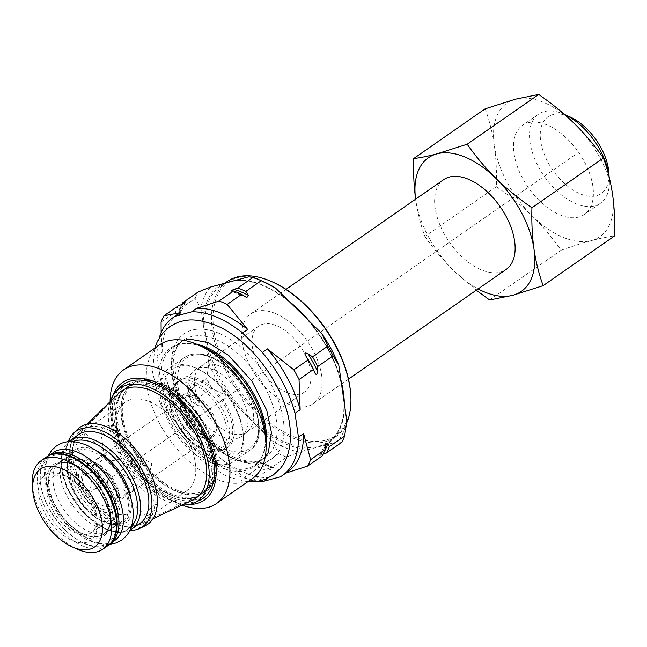 <?xml version="1.0" encoding="UTF-8"?>
<svg xmlns="http://www.w3.org/2000/svg" width="647" height="647" viewBox="0 0 647 647"><rect width="100%" height="100%" fill="white"/><g stroke="black" fill="none" stroke-linecap="round" stroke-linejoin="round"><path stroke-width="0.49" stroke-dasharray="3.23 2.43" d="M77.559 429.309A59.152 33.49 55.2 0 0 77.195 478.974A59.152 33.49 55.2 0 0 120.868 524.863A59.152 33.49 -124.8 0 0 144.839 525.987M68.186 441.764A58.198 32.948 55.2 0 0 116.048 527.345A58.198 32.948 -124.8 0 0 129.901 530.451M79.435 431.719A56.087 31.752 55.2 0 0 79.096 478.812A56.087 31.752 55.2 0 0 120.496 522.323A56.087 31.752 -124.8 0 0 143.23 523.383A56.087 31.752 -124.8 0 0 150.468 477.551A56.087 31.752 -124.8 0 0 107.103 429.349A56.087 31.752 55.2 0 0 79.435 431.719L87.119 424.214M118.765 393.255A65.242 36.936 55.2 0 0 118.361 448.031A65.242 36.936 55.2 0 0 166.522 498.643A65.242 36.936 -124.8 0 0 192.96 499.88M110.2 401.633A68.525 38.796 55.2 0 0 166.918 501.368A68.525 38.796 -124.8 0 0 182.13 505M199.891 500.204A69.488 39.338 55.2 0 1 171.73 498.886A69.488 39.338 55.2 0 1 120.431 444.982A69.488 39.338 55.2 0 1 120.86 386.647M113.128 395.22A71.615 40.543 55.2 0 0 110.847 414.468A71.615 40.543 55.2 0 0 170.315 499.929A71.615 40.543 55.2 0 0 171.981 500.657A71.615 40.543 -124.8 0 0 189.159 504.474M170.315 499.929L177.868 503.326A81.376 46.066 55.2 0 0 179.761 504.15A81.376 46.066 -124.8 0 0 182.025 505.048M177.868 503.326A81.376 46.066 55.2 0 1 110.281 406.211A81.376 46.066 55.2 0 1 110.119 401.714M252.686 478.335A81.376 46.066 -124.8 0 1 215.92 478.982A81.376 46.066 55.2 0 1 154.358 412.454A81.376 46.066 55.2 0 1 159.712 344.738M258.849 481.117A96.031 54.356 55.2 0 1 212.992 460.074L218.136 456.499L244.485 477.413L258.946 467.352A106.553 60.317 -124.8 0 0 267.065 470.725L270.753 469.374C273.632 468.242 274.474 467.652 273.293 467.603A104.385 59.087 55.2 0 1 258.905 461.618L258.048 461.109L256.358 463.389L258.946 467.352M159.243 337.993A96.031 54.356 55.2 0 0 157.043 355.915L160.48 379.773A96.031 54.356 55.2 0 0 193.162 440.607L212.992 460.074M210.445 287.082A100.697 57.001 -124.8 0 0 200.869 307.956L206.409 346.42A95.813 54.235 -124.8 0 0 240.32 409.551L272.29 440.93L278.542 453.717A106.553 60.317 -124.8 0 0 286.653 457.089L299.068 452.075A100.697 57.001 55.2 0 1 272.29 440.93M181.767 304.519A106.553 60.317 -124.8 0 0 179.777 309.112L195.127 298.429L200.869 307.956M195.127 298.429A106.553 60.317 55.2 0 1 198.031 292.096M179.777 309.112L179.526 313.835A104.385 59.087 55.2 0 1 184.071 303.572M161.079 322.125L175.539 312.064L176.979 315.607L179.243 315.744L179.526 313.835M191.326 389.284A106.553 60.317 -124.8 0 0 196.542 398.989L199.13 402.952A104.385 59.087 55.2 0 1 189.886 385.741L191.326 389.284L206.684 378.6L208.876 363.557L206.409 346.42M157.043 355.915L162.187 352.332L161.135 332.639M160.48 379.773L165.624 376.198L172.628 402.297L187.088 392.236A106.553 60.317 -124.8 0 0 192.305 401.941L196.591 404.723C199.891 406.542 200.74 405.952 199.13 402.952L189.886 385.741C188.6 383.388 187.751 383.978 187.339 387.513L187.088 392.236M208.876 363.557A100.697 57.001 -124.8 0 0 226.078 395.576L240.32 409.551M196.542 398.989L211.901 388.305L226.078 395.576M193.162 440.607L198.297 437.032L177.844 412.002L192.305 401.941M258.905 461.618L263.183 464.4L278.542 453.717M211.901 388.305A106.553 60.317 55.2 0 1 206.684 378.6M177.844 412.002A106.553 60.317 55.2 0 1 172.628 402.297M198.297 437.032A96.031 54.356 55.2 0 1 165.624 376.198M263.863 481.239L268.998 477.656A96.031 54.356 55.2 0 1 218.136 456.499M346.841 420.954A100.697 57.001 55.2 0 1 337.265 441.836L299.068 452.075M258.048 461.109L273.77 467.619L271.303 467.781L286.653 457.089M268.998 477.656L252.605 480.794L267.065 470.725M280.256 476.839L285.4 473.264A96.031 54.356 -124.8 0 0 287.737 471.784M323.063 454.234L322.707 454.364C319.82 455.504 318.971 456.095 320.16 456.135L322.157 455.965M325.587 443.001L319.618 455.917L320.16 456.135A104.385 59.087 -124.8 0 0 325.312 444.91M337.265 441.836L341.745 442.33M248.642 276.843A100.697 57.001 55.2 0 1 264.17 282.011M271.303 467.781A106.553 60.317 55.2 0 1 263.183 464.4M252.605 480.794A106.553 60.317 55.2 0 1 244.485 477.413M227.089 281.591A94.729 53.62 -124.8 0 0 220.853 360.411A94.729 53.62 -124.8 0 0 292.509 437.857A94.729 53.62 -124.8 0 0 335.308 437.097A94.729 53.62 -124.8 0 0 346.606 423.081M272.929 282.165A93.645 53.005 -124.8 0 0 270.745 281.227A93.645 53.005 -124.8 0 0 213.898 330.528A93.645 53.005 -124.8 0 0 293.115 436.442A93.645 53.005 -124.8 0 0 350.69 393.918M275.404 313.512A54.688 30.959 -124.8 0 0 250.696 313.949A54.688 30.959 -124.8 0 0 247.097 359.449A54.688 30.959 -124.8 0 0 288.465 404.157A54.688 30.959 -124.8 0 0 313.172 403.72A54.688 30.959 -124.8 0 0 316.763 358.22A54.688 30.959 -124.8 0 0 275.404 313.512M443.64 179.672A54.688 30.959 -124.8 0 0 440.041 225.18A54.688 30.959 -124.8 0 0 481.408 269.888A54.688 30.959 -124.8 0 0 506.116 269.451M485.169 108.809C489.383 120.407 492.432 132.57 494.308 145.292C496.112 158.167 496.807 171.965 496.395 186.692L424.893 236.446C420.696 224.93 417.655 212.766 415.754 199.963L415.641 199.163A81.376 46.066 -124.8 0 0 415.754 199.963A81.376 46.066 -124.8 0 0 453.733 270.672A81.376 46.066 -124.8 0 0 478.117 288.942M424.893 236.446C433.555 248.828 443.171 260.24 453.733 270.672L476.281 290.212M496.395 186.692C509.674 195.855 521.644 205.625 532.295 216.009C542.914 226.515 552.522 237.926 561.135 250.235L489.633 299.99M561.135 250.235C572.514 246.192 582.607 242.989 591.423 240.603C600.19 238.274 607.937 236.705 614.65 235.888M591.423 240.603A81.376 46.066 -124.8 0 0 612.563 194.496A81.376 46.066 -124.8 0 0 574.585 123.779A81.376 46.066 -124.8 0 0 515.457 99.185A81.376 46.066 -124.8 0 0 494.308 145.292A81.376 46.066 -124.8 0 0 532.295 216.009A81.376 46.066 -124.8 0 0 591.423 240.603M546.958 124.928A54.251 30.708 -124.8 0 0 522.452 125.364A54.251 30.708 -124.8 0 0 518.878 170.509A54.251 30.708 -124.8 0 0 559.922 214.861A54.251 30.708 -124.8 0 0 584.427 214.424A54.251 30.708 -124.8 0 0 588.002 169.279A54.251 30.708 -124.8 0 0 546.958 124.928M564.224 114.341A54.251 30.708 55.2 0 1 564.507 114.462L564.224 114.341A54.251 30.708 55.2 0 0 562.963 113.791A54.251 30.708 -124.8 0 0 538.458 114.228A54.251 30.708 -124.8 0 0 534.883 159.364A54.251 30.708 -124.8 0 0 575.927 203.724A54.251 30.708 55.2 0 0 600.432 203.287L584.427 214.424M609.045 176.51A54.251 30.708 55.2 0 1 609.28 179.082A54.251 30.708 55.2 0 1 600.432 203.287M570.096 116.978A46.657 26.414 -124.8 0 0 569.012 116.509A46.657 26.414 -124.8 0 0 540.682 141.078A46.657 26.414 -124.8 0 0 580.157 193.849A46.657 26.414 -124.8 0 0 608.843 172.66M178.443 305.732A106.553 60.317 -124.8 0 0 175.539 312.064M162.187 352.332A96.031 54.356 55.2 0 1 178.038 314.143M138.312 524.482A54.033 30.587 -124.8 0 1 137.447 524.919A54.033 30.587 -124.8 0 1 115.554 523.892A54.033 30.587 55.2 0 1 75.667 481.975A54.033 30.587 55.2 0 1 75.998 436.604A54.033 30.587 55.2 0 1 76.702 435.949M171.204 495.254A65.104 36.855 55.2 0 1 123.148 444.756A65.104 36.855 55.2 0 1 123.545 390.092A65.104 36.855 55.2 0 1 155.652 387.343A65.104 36.855 -124.8 0 1 205.997 443.284A65.104 36.855 -124.8 0 1 197.586 496.492A65.104 36.855 -124.8 0 1 171.204 495.254M171.495 497.236A67.49 38.205 -124.8 0 0 212.992 466.584A67.49 38.205 -124.8 0 0 156.938 386.041A67.49 38.205 -124.8 0 0 155.369 385.361A67.49 38.205 -124.8 0 0 114.398 420.898A67.49 38.205 -124.8 0 0 171.495 497.236M157.1 386.138A65.323 36.976 55.2 0 1 158.62 386.801A65.323 36.976 55.2 0 1 212.863 464.748A65.323 36.976 55.2 0 1 202.212 493.896A65.323 36.976 55.2 0 1 172.7 494.413A65.323 36.976 55.2 0 1 123.286 441.011A65.323 36.976 55.2 0 1 127.588 386.663A65.323 36.976 55.2 0 1 157.1 386.138M206.619 490.83A65.323 36.976 55.2 0 0 210.914 436.474A65.323 36.976 55.2 0 0 161.499 383.073A65.323 36.976 -124.8 0 0 131.996 383.598A65.323 36.976 -124.8 0 0 127.694 437.946A65.323 36.976 -124.8 0 0 177.108 491.348A65.323 36.976 55.2 0 0 206.619 490.83L202.212 493.896M161.685 384.334A63.802 36.119 55.2 0 1 215.661 456.499A63.802 36.119 55.2 0 1 176.922 490.094A63.802 36.119 55.2 0 1 122.946 417.93A63.802 36.119 55.2 0 1 161.685 384.334M171.253 495.028A64.886 36.733 55.2 0 1 169.749 494.373A64.886 36.733 55.2 0 1 115.862 416.935A64.886 36.733 55.2 0 1 126.44 387.99A64.886 36.733 55.2 0 1 155.757 387.472A64.886 36.733 55.2 0 1 204.84 440.518A64.886 36.733 55.2 0 1 200.57 494.51A64.886 36.733 55.2 0 1 171.253 495.028M116.492 426.203A53.927 30.53 55.2 0 0 161.273 490.563A53.927 30.53 55.2 0 0 162.526 491.105A53.927 30.53 -124.8 0 0 186.894 490.677A53.927 30.53 -124.8 0 0 190.444 445.799A53.927 30.53 -124.8 0 0 149.651 401.714A53.927 30.53 55.2 0 0 125.283 402.143A53.927 30.53 55.2 0 0 116.492 426.203L115.862 416.935M127.726 515.319C123.626 513.823 119.638 514.114 115.773 516.193L113.589 520.261L116.274 523.294C120.326 524.426 124.256 523.763 128.074 521.312L130.338 517.851L127.726 515.319M103.391 433.902L100.778 431.379L103.051 427.91C106.868 425.459 110.799 424.796 114.851 425.928L117.536 428.961L115.352 433.029C111.478 435.107 107.491 435.399 103.391 433.902M119.097 459.046L121.224 454.558L118.49 451.194C114.47 450.312 110.572 451.226 106.804 453.935L104.466 456.976L107.03 459.168C111.179 460.899 115.198 460.858 119.097 459.046M112.02 490.175C115.926 488.364 119.946 488.323 124.087 490.062L126.65 492.246L124.321 495.295C120.552 497.996 116.654 498.91 112.635 498.028L109.901 494.664L112.02 490.175M200.594 436.822A23.446 13.272 -124.8 0 0 211.181 436.636A23.446 13.272 -124.8 0 0 212.726 417.121A23.446 13.272 -124.8 0 0 194.99 397.954A23.446 13.272 -124.8 0 0 184.403 398.14A23.446 13.272 -124.8 0 0 180.578 408.605A23.446 13.272 -124.8 0 0 200.044 436.579A23.446 13.272 -124.8 0 0 200.594 436.822M96.46 466.519A23.446 13.272 55.2 0 1 114.195 485.687A23.446 13.272 55.2 0 1 112.651 505.202A23.446 13.272 55.2 0 1 102.064 505.388A23.446 13.272 55.2 0 1 84.328 486.221A23.446 13.272 55.2 0 1 85.873 466.713A23.446 13.272 55.2 0 1 96.46 466.519M128.421 494.195L131.705 491.946L137.277 484.069L132.821 484.603L127.37 491.671L125.421 496.144L128.421 494.195M131.964 478.626L135.126 468.137L125.898 463.082L124.062 463.923L122.671 473.944L130.273 479.427L131.964 478.626M201.452 437.21A24.529 13.886 -124.8 0 0 216.349 424.295A24.529 13.886 -124.8 0 0 195.596 396.546A24.529 13.886 -124.8 0 0 180.513 407.683A24.529 13.886 -124.8 0 0 200.885 436.96A24.529 13.886 -124.8 0 0 201.452 437.21M207.647 447.635A40.688 23.033 -124.8 0 0 226.029 447.312A40.688 23.033 -124.8 0 0 228.706 413.457A40.688 23.033 -124.8 0 0 197.925 380.193A40.688 23.033 -124.8 0 0 179.542 380.517A40.688 23.033 -124.8 0 0 172.903 398.665A40.688 23.033 -124.8 0 0 206.7 447.231A40.688 23.033 -124.8 0 0 207.647 447.635M198.532 378.778A41.772 23.648 -124.8 0 0 172.846 397.751A41.772 23.648 -124.8 0 0 207.533 447.603A41.772 23.648 -124.8 0 0 208.504 448.023A41.772 23.648 -124.8 0 0 233.874 426.033A41.772 23.648 -124.8 0 0 198.532 378.778M209.976 458.189A54.033 30.587 55.2 0 1 164.257 397.072A54.033 30.587 55.2 0 1 197.068 368.62A54.033 30.587 55.2 0 1 198.322 369.162A54.033 30.587 55.2 0 1 243.199 433.652A54.033 30.587 55.2 0 1 209.976 458.189M194.909 367.65A56.75 32.124 -124.8 0 0 169.271 368.103A56.75 32.124 -124.8 0 0 165.535 415.317A56.75 32.124 -124.8 0 0 208.463 461.715A56.75 32.124 -124.8 0 0 234.101 461.262A56.75 32.124 -124.8 0 0 243.353 435.941A56.75 32.124 -124.8 0 0 196.227 368.216A56.75 32.124 -124.8 0 0 194.909 367.65M213.203 369.631A40.599 22.985 -124.8 0 0 195.556 369.51A40.599 22.985 -124.8 0 0 191.924 403.097A40.599 22.985 -124.8 0 0 222.908 436.935A40.599 22.985 55.2 0 0 241.913 436.118A40.599 22.985 55.2 0 0 243.644 402.183A40.599 22.985 55.2 0 0 213.203 369.631M247.518 431.662A40.146 22.726 55.2 0 0 249.232 398.107A40.146 22.726 55.2 0 0 219.131 365.927A40.146 22.726 -124.8 0 0 201.686 365.798A40.146 22.726 -124.8 0 0 200.999 366.242A40.146 22.726 -124.8 0 0 198.354 399.652A40.146 22.726 -124.8 0 0 228.723 432.471A40.146 22.726 55.2 0 0 246.863 432.156A40.146 22.726 55.2 0 0 247.518 431.662L241.913 436.118M286.354 392.365A40.146 22.726 -124.8 0 0 304.494 392.05A40.146 22.726 -124.8 0 0 307.131 358.64A40.146 22.726 -124.8 0 0 276.762 325.821A40.146 22.726 -124.8 0 0 258.63 326.137A40.146 22.726 -124.8 0 0 255.986 359.546A40.146 22.726 -124.8 0 0 286.354 392.365M102.695 455.035L105.704 453.078L103.755 457.558L98.295 464.619L93.847 465.161L99.42 457.283L102.695 455.035M99.161 470.595L100.843 469.795L108.453 475.278L107.062 485.307L105.226 486.14L95.999 481.093L99.161 470.595M94.931 464.845A26.454 14.978 -124.8 0 0 78.869 478.772A26.454 14.978 -124.8 0 0 101.247 508.696A26.454 14.978 -124.8 0 0 117.309 494.769A26.454 14.978 -124.8 0 0 94.931 464.845M95.246 462.605A29.511 16.709 -124.8 0 1 119.76 497.826A29.511 16.709 -124.8 0 1 101.611 511.235A29.511 16.709 55.2 0 1 76.645 477.85A29.511 16.709 55.2 0 1 94.559 462.314A29.511 16.709 -124.8 0 1 95.246 462.605L91.89 461.101A33.854 19.167 -124.8 0 0 91.106 460.761A33.854 19.167 55.2 0 0 75.812 461.028A33.854 19.167 55.2 0 0 73.588 489.197A33.854 19.167 55.2 0 0 99.193 516.872A33.854 19.167 -124.8 0 0 114.487 516.605A33.854 19.167 -124.8 0 0 120.01 501.498A33.854 19.167 -124.8 0 0 91.89 461.101M67.903 476.904A33.854 19.167 55.2 0 1 68.695 477.243A33.854 19.167 55.2 0 1 96.807 517.649A33.854 19.167 55.2 0 1 91.284 532.748A33.854 19.167 55.2 0 1 75.99 533.023A33.854 19.167 55.2 0 1 50.385 505.339A33.854 19.167 55.2 0 1 52.609 477.171A33.854 19.167 55.2 0 1 67.903 476.904M63.155 474.769A39.815 22.54 55.2 0 1 64.085 475.173A39.815 22.54 55.2 0 1 97.155 522.687A39.815 22.54 55.2 0 1 72.666 540.771A39.815 22.54 55.2 0 1 38.982 495.731A39.815 22.54 55.2 0 1 63.155 474.769M77.43 444.141L83.358 437.615L85.25 433.005L81.829 434.549L75.157 440.348L73.394 445.087L77.43 444.141M89.812 489.925L91.704 479.767L83.641 474.405L81.91 475.213L79.249 485.582L88.016 490.758L89.812 489.925M153.687 505.081L157.731 504.142L155.967 508.874L149.287 514.672L145.874 516.217L147.759 511.615L153.687 505.081M141.313 459.297L143.1 458.472L151.867 463.64L149.214 474.008L147.484 474.817L139.42 469.463L141.313 459.297M77.139 549.117A53.927 30.53 55.2 0 1 32.35 484.757M59.839 462.031A42.152 23.866 55.2 0 0 57.065 497.106A42.152 23.866 55.2 0 0 88.954 531.567A42.152 23.866 -124.8 0 0 107.992 531.236A42.152 23.866 -124.8 0 0 110.766 496.16A42.152 23.866 -124.8 0 0 78.885 461.691A42.152 23.866 55.2 0 0 59.839 462.031L55.359 465.144A42.152 23.866 55.2 0 1 74.405 464.813A42.152 23.866 -124.8 0 1 106.294 499.274A42.152 23.866 -124.8 0 1 103.52 534.349A42.152 23.866 -124.8 0 1 84.474 534.689A42.152 23.866 55.2 0 1 52.585 500.228A42.152 23.866 55.2 0 1 55.359 465.144M48.792 455.706A53.661 30.377 55.2 0 1 48.905 455.634L48.792 455.706A53.661 30.377 55.2 0 0 45.258 500.357A53.661 30.377 55.2 0 0 85.849 544.216A53.661 30.377 -124.8 0 0 110.087 543.795A53.661 30.377 -124.8 0 0 110.2 543.715L110.087 543.795M53.264 452.593A53.661 30.377 55.2 0 0 49.738 497.236A53.661 30.377 55.2 0 0 90.321 541.102A53.661 30.377 -124.8 0 0 114.568 540.674M574.585 155.183L67.547 508.024M196.809 344.228A71.558 40.51 -124.8 0 0 172.878 347.544C180.392 342.295 190.622 342.206 203.57 347.277L205.22 347.997A72.513 41.052 -124.8 0 0 203.538 347.261A72.513 41.052 -124.8 0 0 159.51 385.442A72.513 41.052 -124.8 0 0 220.862 467.466A72.513 41.052 -124.8 0 0 265.448 434.533C266.119 449.366 262.512 459.532 254.627 465.015A71.558 40.51 -124.8 0 0 266.054 443.729M183.327 340.265L172.878 347.544A71.558 40.51 -124.8 0 0 168.171 407.084A71.558 40.51 -124.8 0 0 222.301 465.589A71.558 40.51 -124.8 0 0 254.627 465.015L265.076 457.744M232.993 458.149A71.558 40.51 -124.8 0 0 265.319 457.583A71.558 40.51 -124.8 0 0 270.025 398.034A71.558 40.51 -124.8 0 0 215.896 339.529A71.558 40.51 -124.8 0 0 183.57 340.104A71.558 40.51 -124.8 0 0 178.863 399.644A71.558 40.51 -124.8 0 0 232.993 458.149M218.613 333.189A76.443 43.276 -124.8 0 0 172.207 373.432A76.443 43.276 -124.8 0 0 236.875 459.896A76.443 43.276 -124.8 0 0 283.289 419.652A76.443 43.276 -124.8 0 0 218.613 333.189M307.39 319.359A95.813 54.235 55.2 0 1 341.301 382.49M314.943 373.004A104.385 59.087 -124.8 0 0 305.699 355.793M222.212 283.92A95.813 54.235 -124.8 0 0 203.336 325.093M176.979 315.607A104.385 59.087 55.2 0 1 182.13 304.381M196.591 404.723A104.385 59.087 55.2 0 1 187.339 387.513M344.374 403.817A95.813 54.235 55.2 0 1 325.498 444.99M322.707 454.364A104.385 59.087 -124.8 0 0 324.05 452.132M236.875 279.997A95.813 54.235 -124.8 0 1 262.415 285.044A95.813 54.235 55.2 0 1 289.662 301.955M224.776 283.2L220.481 286.192A94.729 53.62 -124.8 0 1 263.272 285.432A94.729 53.62 55.2 0 1 288.174 300.499M309.573 321.502A94.729 53.62 55.2 0 1 341.098 381.107M344.325 403.461A94.729 53.62 55.2 0 1 328.7 441.699A94.729 53.62 55.2 0 1 285.901 442.451A94.729 53.62 -124.8 0 1 214.246 365.013A94.729 53.62 -124.8 0 1 220.481 286.192C231.359 278.849 245.448 278.631 262.731 285.537C273.349 289.985 283.839 296.868 294.199 306.168M310.835 448.913A95.813 54.235 55.2 0 1 285.295 443.866A95.813 54.235 -124.8 0 1 258.048 426.955M245.933 297.135A104.385 59.087 -124.8 0 0 231.537 291.142M256.358 463.389A104.385 59.087 -124.8 0 0 270.753 469.374M160.82 383.946A64.886 36.733 55.2 0 1 209.903 436.992A64.886 36.733 55.2 0 1 205.633 490.984A64.886 36.733 55.2 0 1 176.324 491.502A64.886 36.733 55.2 0 1 127.241 438.456A64.886 36.733 55.2 0 1 131.503 384.464A64.886 36.733 55.2 0 1 160.82 383.946M70.159 440.51A53.927 30.53 -124.8 0 0 66.609 485.379A53.927 30.53 -124.8 0 0 107.402 529.472A53.927 30.53 -124.8 0 0 131.762 529.036M193.874 384.593A38.957 22.055 55.2 0 1 226.83 428.654A38.957 22.055 55.2 0 1 203.174 449.164A38.957 22.055 55.2 0 1 170.226 405.103A38.957 22.055 55.2 0 1 193.874 384.593M194.844 382.337A40.688 23.033 55.2 0 1 225.617 415.6A40.688 23.033 55.2 0 1 222.94 449.455A40.688 23.033 55.2 0 1 204.557 449.786A40.688 23.033 55.2 0 1 173.784 416.514A40.688 23.033 55.2 0 1 176.461 382.66A40.688 23.033 55.2 0 1 194.844 382.337M223.733 451.088A56.75 32.124 55.2 0 1 180.804 404.69A56.75 32.124 55.2 0 1 184.541 357.476A56.75 32.124 55.2 0 1 210.178 357.023A56.75 32.124 55.2 0 1 253.106 403.413A56.75 32.124 55.2 0 1 249.37 450.636A56.75 32.124 55.2 0 1 223.733 451.088M211.472 357.605A55.124 31.202 55.2 0 1 258.104 419.952A55.124 31.202 55.2 0 1 224.638 448.969A55.124 31.202 55.2 0 1 178.006 386.623A55.124 31.202 55.2 0 1 211.472 357.605M72.723 441.658A51.833 29.341 -124.8 0 0 65.468 483.851A51.833 29.341 -124.8 0 0 105.679 528.753A51.833 29.341 -124.8 0 0 131.576 526.229M131.026 499.104A43.672 24.723 55.2 0 1 104.515 522.121A43.672 24.723 55.2 0 1 67.571 472.731A43.672 24.723 55.2 0 1 94.082 449.73A43.672 24.723 55.2 0 1 97.972 451.598M103.229 521.587A42.104 23.834 55.2 0 1 71.38 487.167A42.104 23.834 55.2 0 1 74.146 452.14A42.104 23.834 55.2 0 1 93.168 451.8A42.104 23.834 55.2 0 1 125.017 486.221A42.104 23.834 55.2 0 1 122.243 521.247A42.104 23.834 55.2 0 1 103.229 521.587M84.725 534.462A42.104 23.834 55.2 0 1 52.876 500.042A42.104 23.834 55.2 0 1 55.65 465.015A42.104 23.834 55.2 0 1 74.664 464.675A42.104 23.834 55.2 0 1 106.512 499.096A42.104 23.834 55.2 0 1 103.738 534.131A42.104 23.834 55.2 0 1 84.725 534.462M73.378 464.142A43.672 24.723 55.2 0 1 110.322 513.54A43.672 24.723 55.2 0 1 83.811 536.533A43.672 24.723 55.2 0 1 46.867 487.134A43.672 24.723 55.2 0 1 73.378 464.142M84.587 543.431A51.833 29.341 -124.8 0 0 116.064 516.136A51.833 29.341 -124.8 0 0 72.213 457.51A51.833 29.341 -124.8 0 0 40.737 484.805A51.833 29.341 -124.8 0 0 84.587 543.431M46.131 457.227A53.927 30.53 -124.8 0 0 42.581 502.096A53.927 30.53 -124.8 0 0 83.374 546.189A53.927 30.53 -124.8 0 0 107.734 545.761M143.23 523.383L152.943 518.797M110.847 414.468L110.281 406.211M183.57 340.104C170.97 347.649 168.77 374.904 182.503 402.846C196.025 429.43 213.68 447.708 235.451 457.688C248.311 462.654 258.266 462.621 265.319 457.583M315.081 373.319L305.521 355.51M179.243 315.744L185.212 302.836M343.606 396.918C345.433 418.229 340.459 433.158 328.7 441.699L335.308 437.097M342.368 388.54C336.885 362.183 323.872 337.718 303.322 315.138M246.79 297.644L231.068 291.134M286.014 289.371L250.696 313.949M538.458 114.228L522.452 125.364M609.134 176.874L609.28 179.082M348.49 379.142L313.172 403.72M75.998 436.604L123.545 390.092M137.447 524.919L197.586 496.492M158.62 386.801L156.938 386.041M212.863 464.748L212.992 466.584M131.996 383.598L127.588 386.663M126.44 387.99L131.503 384.464C139.412 379.207 149.368 378.996 161.37 383.841C202.786 398.681 234.497 474.777 205.633 490.984L200.57 494.51M161.273 490.563L169.749 494.373M79.888 433.733L125.283 402.143M117.536 428.961L121.224 454.558M141.491 522.266L186.894 490.677M130.338 517.851L126.65 492.246M113.589 520.261L109.901 494.664M112.651 505.202L126.205 495.772M131.705 491.946L211.181 436.636M226.029 447.312L222.94 449.455C217.78 452.884 211.367 453.046 203.684 449.948C177.634 440.534 157.997 393.077 176.461 382.66L179.542 380.517M206.7 447.231L207.533 447.603M172.903 398.665L172.846 397.751M234.101 461.262L249.37 450.636C274.878 436.127 247.194 369.906 210.995 356.869C200.433 352.591 191.609 352.793 184.541 357.476L169.271 368.103M198.322 369.162L196.227 368.216M243.199 433.652L243.353 435.941M201.686 365.798L195.556 369.51M304.494 392.05L246.863 432.156M258.63 326.137L200.999 366.242M200.044 436.579L200.885 436.96M180.578 408.605L180.513 407.683M85.873 466.713L99.42 457.283M104.919 453.45L184.403 398.14M119.76 497.826L120.01 501.498M91.284 532.748L114.487 516.605M68.695 477.243L64.085 475.173M96.807 517.649L97.155 522.687M52.609 477.171L75.812 461.028M100.778 431.379L104.466 456.976M85.25 433.005L105.704 453.078M73.394 445.087L93.847 465.161M83.641 474.405L100.843 469.795M88.016 490.758L105.226 486.14M157.731 504.142L137.277 484.069M145.874 516.217L125.421 496.144M143.1 458.472L125.898 463.082M147.484 474.817L130.273 479.427M68.59 441.723L60.721 460.51L66.406 487.183L83.503 513.103L106.31 529.675L119.145 532.602L130.079 530.079M74.146 452.14C56.491 460.494 76.621 512.003 104.046 521.433C111.761 524.434 117.827 524.369 122.243 521.247L103.738 534.131C121.401 525.768 101.264 474.259 73.847 464.829C66.131 461.837 60.066 461.893 55.65 465.015L74.146 452.14M265.213 457.081L262.237 459.726L253.139 462.888C247.987 463.446 241.824 462.281 234.659 459.402C205.39 446.875 180.311 412.398 173.21 382.256C170.226 367.189 170.606 356.327 174.358 349.679L180.481 342.247L183.999 340.379M247.704 481.797L227.412 476.839L199.074 458.618L176.162 432.835L159.744 402.305L152.514 371.976L154.738 348.207M113.104 527.612C110.071 528.235 112.198 531.422 97.907 527.232C78.02 518.862 61.384 492.682 60.163 474.235C60.414 464.417 62.031 459.168 65.007 458.497C68.04 457.882 65.921 454.695 80.204 458.885C93.669 462.209 118.417 492.61 117.997 512.618C117.657 521.717 116.023 526.715 113.104 527.612M109.472 544.394L104.216 544.37L92.076 541.256L73.58 529.23L59.847 513.629L49.868 495.27L45.015 475.391L46.568 459.774L48.015 456.078M107.992 531.236L103.52 534.349"/><path stroke-width="0.97" d="M144.839 525.987A59.152 33.49 -124.8 0 0 152.474 477.648A59.152 33.49 -124.8 0 0 106.731 426.81A59.152 33.49 55.2 0 0 77.559 429.309L73.443 433.336A58.198 32.948 55.2 0 1 102.145 430.87A58.198 32.948 -124.8 0 1 147.152 480.883A58.198 32.948 -124.8 0 1 139.631 528.445L144.839 525.987M129.901 530.451A58.198 32.948 -124.8 0 0 139.631 528.445M68.186 441.764A58.198 32.948 55.2 0 1 73.443 433.336M152.943 518.797L192.96 499.88A65.242 36.936 -124.8 0 0 201.387 446.559A65.242 36.936 -124.8 0 0 150.937 390.497A65.242 36.936 55.2 0 0 118.765 393.255L87.119 424.214M182.13 505A68.525 38.796 -124.8 0 0 194.682 502.662A68.525 38.796 -124.8 0 0 203.538 446.665A68.525 38.796 -124.8 0 0 150.549 387.771A68.525 38.796 55.2 0 0 116.751 390.667L120.86 386.647A69.488 39.338 55.2 0 1 155.134 383.711A69.488 39.338 55.2 0 1 208.86 443.421A69.488 39.338 55.2 0 1 199.891 500.204L194.682 502.662M110.2 401.633A68.525 38.796 55.2 0 1 116.751 390.667M189.159 504.474A71.615 40.543 -124.8 0 0 213.211 452.382A71.615 40.543 -124.8 0 0 154.876 381.948A71.615 40.543 55.2 0 0 113.128 395.22M182.025 505.048A81.376 46.066 -124.8 0 0 216.527 503.495A81.376 46.066 -124.8 0 0 221.881 435.787A81.376 46.066 -124.8 0 0 160.319 369.251A81.376 46.066 55.2 0 0 123.553 369.906L159.712 344.738A81.376 46.066 55.2 0 1 196.478 344.091A81.376 46.066 -124.8 0 1 198.37 344.908A81.376 46.066 -124.8 0 1 265.957 442.03A81.376 46.066 -124.8 0 1 252.686 478.335L216.527 503.495M110.119 401.714A81.376 46.066 55.2 0 1 123.553 369.906M159.243 337.993A96.031 54.356 55.2 0 1 172.895 317.717A96.031 54.356 55.2 0 1 175.24 316.246L191.633 311.846A96.031 54.356 55.2 0 1 242.504 333.011L262.334 352.478A96.031 54.356 55.2 0 1 295.008 413.312L298.445 437.17A96.031 54.356 55.2 0 1 282.602 475.367A96.031 54.356 55.2 0 1 280.256 476.839L263.863 481.239A96.031 54.356 55.2 0 1 258.849 481.117M315.081 373.319L314.943 373.004C316.213 375.373 317.054 374.783 317.491 371.241L317.742 366.509A106.553 60.317 -124.8 0 0 312.525 356.804L327.883 346.121L321.632 333.342A100.697 57.001 55.2 0 1 338.834 365.353L346.841 420.954L344.649 436.005A106.553 60.317 55.2 0 1 341.745 442.33L326.395 453.013A106.553 60.317 -124.8 0 0 329.299 446.689L344.649 436.005M329.299 446.689L327.851 443.138L325.587 443.001L325.053 449.633L310.592 459.702L303.589 433.595L298.445 437.17M295.008 413.312L300.151 409.737A96.031 54.356 -124.8 0 0 267.478 348.903L293.827 369.817L308.287 359.756L305.521 355.51M314.943 373.004L313.504 369.461L299.043 379.522L300.151 409.737M317.742 366.509L333.1 355.826L338.834 365.353M321.632 333.342L275.42 287.98L261.242 280.709A106.553 60.317 -124.8 0 0 259.641 279.973A106.553 60.317 -124.8 0 0 253.123 277.337L248.642 276.843L210.445 287.082L198.031 292.096L182.68 302.788A106.553 60.317 -124.8 0 0 181.767 304.519M327.883 346.121A106.553 60.317 55.2 0 1 333.1 355.826M312.525 356.804L308.247 354.022C304.939 352.203 304.09 352.793 305.699 355.793M313.504 369.461A106.553 60.317 -124.8 0 0 308.287 359.756M299.043 379.522A106.553 60.317 -124.8 0 0 293.827 369.817M262.334 352.478L267.478 348.903M242.504 333.011L247.639 329.436L227.186 304.413L241.646 294.345A106.553 60.317 -124.8 0 0 233.535 290.972L231.068 291.134M253.123 277.337L237.772 288.02L234.085 289.371A104.385 59.087 55.2 0 1 248.472 295.364L246.79 297.644L241.646 294.345M248.472 295.364L245.884 291.401L261.242 280.709M191.633 311.846L196.777 308.271A96.031 54.356 55.2 0 1 247.639 329.436M231.537 291.142C230.356 291.093 231.205 290.503 234.085 289.371M196.777 308.271L219.074 301.033L233.535 290.972M175.24 316.246L180.376 312.663L163.982 315.801L178.443 305.732L182.13 304.381C184.993 303.257 185.843 302.667 184.67 302.61L185.212 302.836M184.071 303.572A104.385 59.087 55.2 0 1 184.67 302.61L182.68 302.788M161.135 332.639L161.079 322.125A106.553 60.317 55.2 0 1 163.982 315.801M325.053 449.633A106.553 60.317 -124.8 0 1 322.157 455.965L307.697 466.026L285.4 473.264M322.707 454.364L326.395 453.013M307.697 466.026A106.553 60.317 -124.8 0 0 310.592 459.702M282.602 475.367L287.737 471.784A96.031 54.356 -124.8 0 0 303.589 433.595M259.641 279.973L264.17 282.011A100.697 57.001 55.2 0 1 275.42 287.98M237.772 288.02A106.553 60.317 55.2 0 1 245.884 291.401M219.074 301.033A106.553 60.317 55.2 0 1 227.186 304.413M346.606 423.081A94.729 53.62 -124.8 0 0 350.755 394.84A94.729 53.62 -124.8 0 0 272.088 281.793A94.729 53.62 -124.8 0 0 269.88 280.838A94.729 53.62 -124.8 0 0 227.089 281.591L224.776 283.2M350.755 394.84L350.69 393.918A93.645 53.005 -124.8 0 0 272.929 282.165L272.088 281.793M348.49 379.142L506.116 269.451A54.688 30.959 -124.8 0 0 509.715 223.951A54.688 30.959 -124.8 0 0 468.347 179.235A54.688 30.959 -124.8 0 0 443.64 179.672L286.014 289.371M478.117 288.942A81.376 46.066 -124.8 0 0 512.861 295.275A81.376 46.066 -124.8 0 0 534.01 249.16A81.376 46.066 -124.8 0 0 496.023 178.451A81.376 46.066 -124.8 0 0 436.895 153.849A81.376 46.066 -124.8 0 0 415.641 199.163M476.281 290.212L489.633 299.99L512.861 295.275L543.148 285.65C538.935 274.053 535.886 261.889 534.01 249.16C532.206 236.292 531.519 222.487 531.923 207.768C518.643 198.605 506.674 188.827 496.023 178.451C485.404 167.945 475.796 156.534 467.183 144.224L436.895 153.849C428.128 156.178 420.38 157.755 413.668 158.564C413.263 173.38 413.959 187.177 415.754 199.963M543.148 285.65L614.65 235.888C615.054 221.08 614.359 207.283 612.563 194.496C610.663 181.694 607.622 169.53 603.425 158.005L531.923 207.768M603.425 158.005C594.763 145.632 585.147 134.22 574.585 123.779C563.861 113.346 551.899 103.577 538.684 94.47L467.183 144.224M538.684 94.47L515.457 99.185L485.169 108.809L413.668 158.564M609.134 176.874L608.843 172.66A46.657 26.414 -124.8 0 0 570.096 116.978L564.507 114.462A54.251 30.708 55.2 0 1 609.045 176.51M172.895 317.717L178.038 314.143A96.031 54.356 55.2 0 1 180.376 312.663M76.702 435.949A54.033 30.587 55.2 0 1 102.647 434.323A54.033 30.587 -124.8 0 1 144.135 480.009A54.033 30.587 -124.8 0 1 138.312 524.482M32.722 490.264L32.35 484.757A53.927 30.53 55.2 0 1 41.149 460.696A53.927 30.53 55.2 0 1 65.509 460.268A53.927 30.53 55.2 0 1 106.302 504.353A53.927 30.53 55.2 0 1 102.752 549.222A53.927 30.53 55.2 0 1 78.392 549.659A53.927 30.53 55.2 0 1 77.139 549.117L72.108 546.844A47.417 26.842 55.2 0 1 32.722 490.264A47.417 26.842 55.2 0 1 61.877 468.727A47.417 26.842 55.2 0 1 102 522.364A47.417 26.842 55.2 0 1 73.208 547.33A47.417 26.842 55.2 0 1 72.108 546.844M110.2 543.715A53.661 30.377 -124.8 0 0 113.573 499.039A53.661 30.377 -124.8 0 0 73.03 455.278A53.661 30.377 55.2 0 0 48.905 455.634L53.264 452.593A53.661 30.377 55.2 0 1 77.511 452.164A53.661 30.377 -124.8 0 1 118.094 496.031A53.661 30.377 -124.8 0 1 114.568 540.674L110.2 543.715M265.957 442.03L265.448 434.533A72.513 41.052 -124.8 0 0 205.22 347.997L198.37 344.908M266.054 443.729A71.558 40.51 -124.8 0 0 205.212 346.97A71.558 40.51 -124.8 0 0 196.809 344.228M317.491 371.241A104.385 59.087 -124.8 0 0 308.247 354.022M324.05 452.132A104.385 59.087 -124.8 0 0 327.851 443.138M288.174 300.499A94.729 53.62 55.2 0 1 309.573 321.502M341.098 381.107A94.729 53.62 55.2 0 1 344.325 403.461M130.079 530.079L131.762 529.036A53.927 30.53 -124.8 0 0 135.312 484.166A53.927 30.53 -124.8 0 0 94.519 440.081A53.927 30.53 -124.8 0 0 70.159 440.51L79.888 433.733M131.576 526.229A51.833 29.341 -124.8 0 0 131.398 482.686A51.833 29.341 -124.8 0 0 93.297 442.831A51.833 29.341 -124.8 0 0 72.723 441.658M97.972 451.598A43.672 24.723 55.2 0 1 131.026 499.104M46.131 457.227C53.005 452.698 61.489 452.488 71.582 456.596C90.329 465.525 104.232 481.198 113.298 503.625C116.767 513.273 117.924 522.016 116.767 529.844C115.627 536.97 112.618 542.275 107.734 545.761A53.927 30.53 -124.8 0 0 111.284 500.883A53.927 30.53 -124.8 0 0 70.491 456.798A53.927 30.53 -124.8 0 0 46.131 457.227L41.149 460.696M131.762 529.036L141.491 522.266M70.159 440.51L68.59 441.723M102.752 549.222L107.734 545.761M183.999 340.379L189.579 339.085L208.059 342.57L228.69 355.413L251.861 381.083L266.742 410.238L271.465 432.706L268.327 452.358L265.213 457.081M154.738 348.207L157.358 341.462L162.623 333.245L169.7 326.751C175.62 323.088 180.715 321.049 184.969 320.661C192.159 318.866 202.276 320.362 215.305 325.134C251.885 339.562 287.713 389.745 290.188 429.745C291.514 448.905 286.362 461.626 280.014 468.824L273.018 475.221L264.469 479.597L257.749 481.319L247.704 481.797M48.015 456.078L51.639 450.336L56.329 446.034C60.422 443.583 63.527 442.289 65.662 442.127C70.369 440.753 77.155 441.658 86.035 444.853C105.776 454.615 119.913 470.094 128.429 491.308C132.311 501.757 135.191 512.521 131.519 526.399C130.484 530.936 127.233 535.498 121.782 540.083L116.112 542.987L109.472 544.394"/></g></svg>
